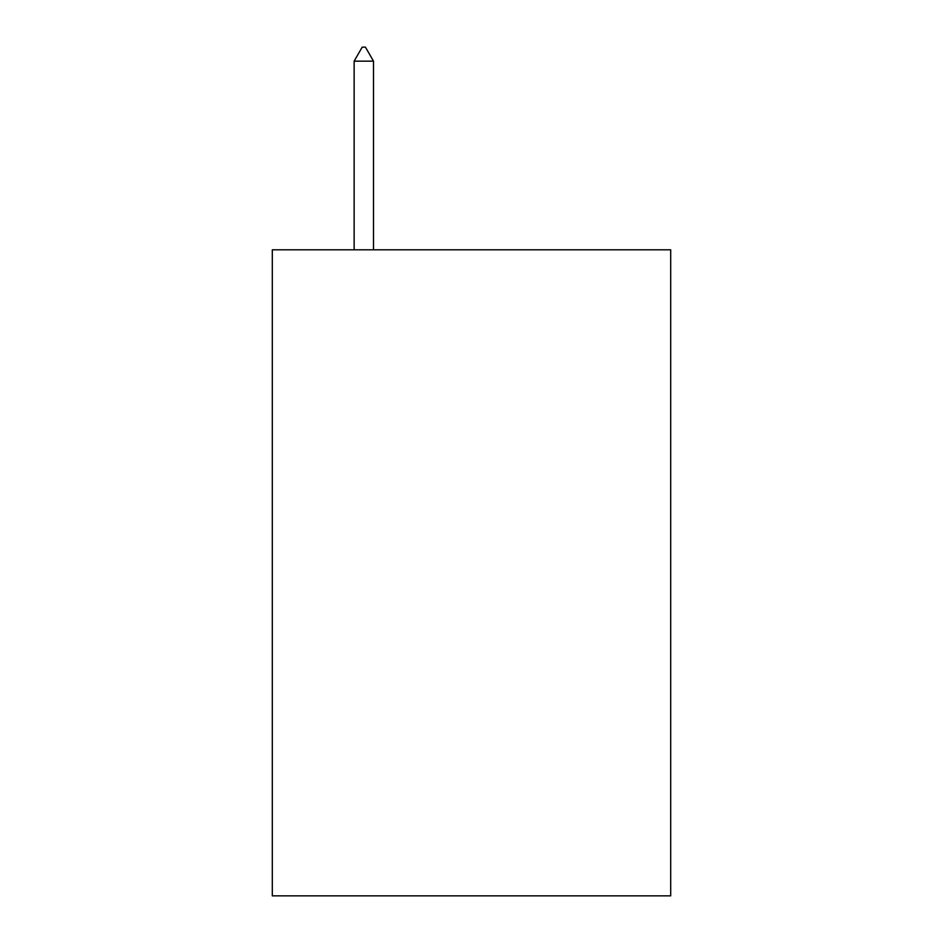 <?xml version="1.0" encoding="UTF-8"?>
<svg xmlns="http://www.w3.org/2000/svg" width="943" height="943" viewBox="0 0 943 943"><rect width="100%" height="100%" fill="white"/><g stroke="black" fill="none" stroke-linecap="round" stroke-linejoin="round"><path stroke-width="1.41" d="M670.697 249.801L670.697 895.85L272.303 895.85L272.303 249.801L670.697 249.801M373.511 61.154L365.436 47.15L362.206 47.15L354.132 61.154L373.511 61.154L373.511 249.801M354.132 61.154L354.132 249.801"/></g></svg>
